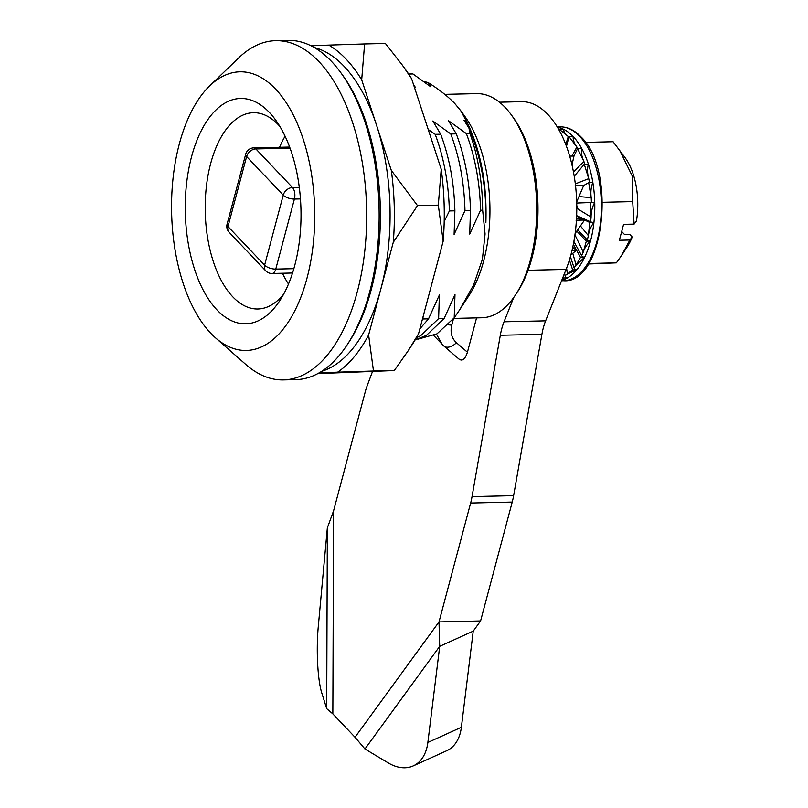 <?xml version="1.0" encoding="UTF-8"?>
<svg xmlns="http://www.w3.org/2000/svg" width="808" height="808" viewBox="0 0 808 808"><rect width="100%" height="100%" fill="white"/><g stroke="black" fill="none" stroke-linecap="round" stroke-linejoin="round"><path stroke-width="1.21" d="M423.624 81.426L428.018 82.527C438.794 89.223 447.693 96.203 454.702 103.444L460.722 110.656L467.347 122.836C480.972 151.631 487.153 184.921 485.871 222.695C486.648 188.385 481.012 156.843 468.963 128.068L464.014 120.291L467.347 122.836M453.753 318.413L481.74 317.766A112.1 57.54 -91.3 0 0 515.635 294.718A112.1 57.54 -91.3 0 0 511.494 115.1A112.1 57.54 -91.3 0 0 505.273 107.555A112.1 57.54 -91.3 0 0 476.579 93.637L444.784 94.364M511.494 115.1L513.565 117.968A108.464 55.671 88.7 0 1 517.575 291.759L515.635 294.718M215.483 337.815L245.864 364.509A169.66 87.082 -91.3 0 0 283.436 379.911L295.92 379.629A169.66 87.082 -91.3 0 0 347.218 344.743A169.66 87.082 -91.3 0 0 340.946 72.882A169.66 87.082 -91.3 0 0 331.533 61.459A169.66 87.082 -91.3 0 0 288.103 40.4L275.619 40.683A169.66 87.082 -91.3 0 0 238.804 57.802L209.686 85.87A139.36 71.538 -91.3 0 0 171.548 207.616A139.36 71.538 -91.3 0 0 210.676 333.169A139.36 71.538 -91.3 0 0 215.483 337.815A139.36 71.538 -91.3 0 0 308.101 273.831A139.36 71.538 -91.3 0 0 275.609 89.112A139.36 71.538 -91.3 0 0 209.686 85.87M283.436 379.911A169.66 87.082 -91.3 0 0 364.711 251.601A169.66 87.082 -91.3 0 0 319.059 61.751A169.66 87.082 -91.3 0 0 275.619 40.683M269.397 112.453A112.706 57.853 88.7 0 1 275.649 120.049A112.706 57.853 88.7 0 1 279.81 300.637A112.706 57.853 88.7 0 1 216.887 309.817A112.706 57.853 88.7 0 1 191.547 156.742A112.706 57.853 88.7 0 1 269.397 112.453M279.81 126.341A98.162 50.389 -91.3 0 0 278.487 124.907A98.162 50.389 -91.3 0 0 253.358 112.716A98.162 50.389 -91.3 0 0 206.333 186.951A98.162 50.389 -91.3 0 0 232.744 296.799A98.162 50.389 -91.3 0 0 257.873 308.989A98.162 50.389 -91.3 0 0 283.669 294.152M428.22 129.512L435.189 134.33C443.905 157.6 448.632 183.143 449.369 210.949L444.188 221.644M449.369 210.949L454.884 210.827C454.147 183.012 449.41 157.469 440.693 134.199L435.189 134.33M440.693 134.199L432.825 121.018L450.783 133.966C459.5 157.237 464.236 182.78 464.974 210.595L454.106 234.431L454.884 210.827M340.946 72.882L343.016 75.75A166.024 85.224 88.7 0 1 349.147 341.784L347.218 344.743M470.478 210.464C469.741 182.648 465.014 157.116 456.288 133.845L448.42 120.655L466.378 133.613C475.094 156.883 479.831 182.416 480.568 210.232L469.701 234.078L470.478 210.464L464.974 210.595M480.568 210.232L482.649 210.181A133.3 68.427 -91.3 0 0 469.963 133.532L466.378 133.613M422.998 317.019L423.018 318.978L422.17 320.13M419.847 328.866L428.523 318.847L423.018 318.978M428.523 318.847L439.38 295.001L438.613 318.615L420.837 335.562L416.302 337.875M415.11 339.916L426.351 335.431L444.117 318.493L438.613 318.615M444.117 318.493L454.985 294.647L454.207 317.827L436.987 333.835L417.999 339.158M460.277 308.898L468.842 295.799A112.1 57.54 -91.3 0 0 464.711 116.18L460.722 110.656M468.963 128.068L469.963 133.532M482.649 210.181L485.073 233.956L482.406 259.257L473.639 284.911L459.813 309.605L454.207 317.827M428.018 82.527L430.927 86.921L412.969 73.962L408.616 73.993M413.534 84.628L415.332 87.284L414.09 86.325M408.666 74.063L412.969 73.962M456.288 133.845L450.783 133.966M314.241 47.52A163.6 83.982 88.7 0 1 390.001 207.757A163.6 83.982 88.7 0 1 321.695 371.316M403.202 66.306L405.555 69.569A171.942 88.264 88.7 0 1 411.595 78.689L441.219 169.246L438.3 205.131L443.178 241.168L418.524 333.825L408.303 350.581L394.284 370.539L373.488 371.013L368.62 334.977A171.942 88.264 88.7 0 1 337.623 372.175L373.488 371.013M364.61 43.945L328.745 45.107A171.942 88.264 88.7 0 1 346.107 59.136A171.942 88.264 88.7 0 1 361.691 79.83L364.61 43.945L385.406 43.47L402.404 65.206L411.595 78.689M361.691 79.83L391.314 170.387A171.942 88.264 88.7 0 1 393.274 242.319L368.62 334.977M311.029 45.793L328.745 45.107M337.623 372.175L319.089 372.892M393.274 242.319L417.504 205.606L391.314 170.387M441.219 169.246A171.942 88.264 88.7 0 1 443.178 241.168M438.3 205.131L417.504 205.606M394.284 370.539L317.756 373.629M418.524 333.825A171.942 88.264 88.7 0 1 411.898 345.087L409.161 349.268M585.467 142.37L613.09 141.723L625.301 157.964A55.348 28.411 88.7 0 1 636.452 221.089L634.108 224.109L632.684 201.606L602.495 202.303M619.393 149.783L632.169 175.831L632.684 201.606M589.486 182.638A74.528 38.259 -91.3 0 0 588.739 178.649L584.255 164.256L588.406 164.165C587.153 168.529 587.264 173.356 588.739 178.649L575.316 183.901M584.255 164.256L574.225 176.296M570.408 256.631L574.054 267.771A2.424 1.798 39.8 0 0 576.811 269.801L567.388 274.064L572.65 269.892L569.418 259.994M572.65 269.892L576.811 269.801A76.952 39.501 88.7 0 1 567.499 277.851L562.661 278.023L567.499 277.851A2.424 2 60.4 0 1 565.034 275.568A74.528 38.259 -91.3 0 0 567.388 274.064L566.61 268.084M573.872 241.521L581.649 255.631A2.424 1.454 25.5 0 0 584.659 257.257L576.104 265.115L580.498 257.358L573.337 244.369M574.054 267.771A74.528 38.259 -91.3 0 0 576.104 265.115L572.791 253.379M577.831 229.967L587.305 239.966A2.424 1.03 14.9 0 0 590.496 241.087C586.982 244.38 584.568 248.026 583.265 252.005L586.335 241.178L576.892 231.219M581.649 255.631A74.528 38.259 -91.3 0 0 583.265 252.005L574.942 234.865M576.639 215.625L590.638 221.847A2.424 0.525 6.3 0 0 593.941 222.382C590.921 226.371 589.062 230.785 588.375 235.623L589.779 222.483L576.619 216.201M587.305 239.966A74.528 38.259 -91.3 0 0 588.375 235.623L580.588 226.129M590.638 221.847A74.528 38.259 -91.3 0 0 591.082 217.079L590.587 202.515L594.739 202.424C592.294 206.838 591.072 211.726 591.082 217.079L578.023 209.1L576.76 205.394M590.587 202.515L576.72 203.05M588.699 182.659L592.86 182.568C591.001 187.102 590.456 192.132 591.204 197.647L588.699 182.659L583.588 185.567M591.416 202.495A74.528 38.259 -91.3 0 0 591.204 197.647L579.205 196.586M589.779 222.483L593.941 222.382A76.952 39.501 88.7 0 1 590.496 241.087A76.952 39.501 88.7 0 1 584.659 257.257A76.952 39.501 88.7 0 1 576.811 269.801M586.335 241.178L590.496 241.087M580.498 257.358L584.659 257.257M568.923 137.107A74.528 38.259 -91.3 0 0 568.287 136.522L559.308 129.351L563.469 129.25A76.952 39.501 88.7 0 1 573.195 136.572A76.952 39.501 88.7 0 1 581.699 148.48C580.992 152.369 581.71 156.661 583.851 161.378L577.548 148.571L581.699 148.48A76.952 39.501 88.7 0 1 588.406 164.165A76.952 39.501 88.7 0 1 592.86 182.568A76.952 39.501 88.7 0 1 594.739 202.424A76.952 39.501 88.7 0 1 593.941 222.382M559.308 129.351L559.197 130.32M557.47 127.311A76.952 39.501 88.7 0 1 563.469 129.25C563.55 131.452 565.156 133.876 568.287 136.522L565.782 144.551M577.548 148.571L573.983 156.045L571.983 164.913M584.881 164.246A74.528 38.259 -91.3 0 0 583.851 161.378L573.478 172.033M577.821 148.561A74.528 38.259 -91.3 0 0 576.872 147.016C574.165 143.188 572.933 139.713 573.195 136.572L569.034 136.663L566.459 146.339M571.933 156.075L576.872 147.016L569.034 136.663M565.034 275.568L564.63 273.094M634.108 224.109L623.594 224.341L619.362 240.259L629.876 240.016L621.574 255.469L616.383 262.863L588.315 264.004M616.383 262.863L588.638 263.509M621.685 231.512L624.665 234.653L629.866 234.532L632.21 237.007A55.348 28.411 88.7 0 1 627.341 246.652L621.574 255.469M629.876 240.016L632.21 237.007M572.044 250.349L576.528 250.217L572.71 247.42M576.528 250.217L570.903 254.853M575.114 185.759L583.649 185.567L576.69 201.97M576.043 220.231L584.568 220.029L576.518 218.281M584.568 220.029L575.134 233.482M569.68 156.126L573.993 156.045M285.083 136.219A95.738 49.147 -91.3 0 0 279.558 147.288M282.457 273.245A95.738 49.147 -91.3 0 0 288.496 284.052M442.269 344.501L436.461 334.148M453.46 318.796L451.783 325.099C450.056 332.361 451.611 338.229 456.439 342.713L467.428 352.217L476.558 317.887M456.439 342.713A12.12 7.373 130.9 0 1 443.885 346.026L459.237 359.308M467.428 352.217C465.125 359.358 462.267 361.6 458.863 358.944M372.458 371.609L367.095 385.992A48.47 24.886 -91.3 0 0 365.226 391.91L333.593 510.787L327.351 527.866L318.251 626.927A48.47 8.343 -90.2 0 0 321.746 692.86L326.695 708.656L332.846 713.878L355.015 737.25L364.953 748.986L388.143 762.863A48.47 31.542 -114.4 0 0 413.231 765.903A48.47 31.542 -114.4 0 0 427.856 742.471L461.378 727.281L473.236 631.129L480.588 620.958L439.007 621.918L470.64 503.031A48.47 24.886 -91.3 0 0 472.044 496.627L500.314 335.269A48.47 24.886 88.7 0 1 504.041 321.796L545.622 320.837L566.095 269.407A103.01 52.873 -91.3 0 0 547.864 114.473A103.01 52.873 -91.3 0 0 521.493 101.687L499.475 102.202M504.041 321.796L513.676 297.576M545.622 320.837A48.47 24.886 -91.3 0 0 541.905 334.31L500.314 335.269M472.044 496.627L513.625 495.668L541.905 334.31M513.625 495.668A48.47 24.886 88.7 0 1 512.221 502.071L470.64 503.031M480.588 620.958L512.221 502.071M473.236 631.129L439.714 646.319L439.007 621.918L355.015 737.25M427.856 742.471L439.714 646.319L364.953 748.986M461.378 727.281A48.47 31.542 65.6 0 1 446.753 750.713L413.231 765.903M560.065 126.866C567.529 126.775 574.498 130.108 580.962 136.875C616.938 170.296 604.232 284.002 563.61 280.729A76.952 39.501 -91.3 0 0 600.475 222.533A76.952 39.501 -91.3 0 0 579.77 136.421A76.952 39.501 -91.3 0 0 560.065 126.866L557.237 126.927M567.499 277.851A76.952 39.501 88.7 0 1 561.802 280.204M290.052 148.157L255.883 148.935L292.496 187.537L299.293 187.385M292.546 273.013L272.084 273.478A8.484 4.353 -91.3 0 0 275.77 269.094L293.87 268.68M300.455 198.919L294.405 199.061A8.484 4.353 88.7 0 0 292.496 187.537A8.484 6.333 136.5 0 0 283.244 195.132A8.484 3.585 14.9 0 0 294.405 199.061L275.77 269.094A8.484 3.585 14.9 0 1 264.61 265.165L283.244 195.132L246.622 156.53L227.987 226.563L264.61 265.165A8.484 6.333 136.5 0 0 265.731 270.842A8.484 8.484 0 0 0 272.084 273.478M245.703 154.187A8.484 3.585 14.9 0 0 246.622 156.53A8.484 6.333 136.5 0 1 255.883 148.935A8.484 4.353 -91.3 0 0 253.712 147.884A8.484 8.484 0 0 0 245.703 154.187L227.068 224.22A8.484 3.585 14.9 0 0 227.987 226.563A8.484 6.333 136.5 0 0 229.118 232.239L265.731 270.842M451.783 325.099A12.12 5.131 -165.1 0 1 448.319 324.745M332.846 713.878L333.593 510.787M326.695 708.656L327.351 527.866M528.079 270.276L566.095 269.407M563.61 280.729L561.57 280.77M227.068 224.22A8.484 8.484 0 0 0 229.118 232.239M289.648 147.056L253.712 147.884M433.775 335.562L443.885 346.026"/></g></svg>
